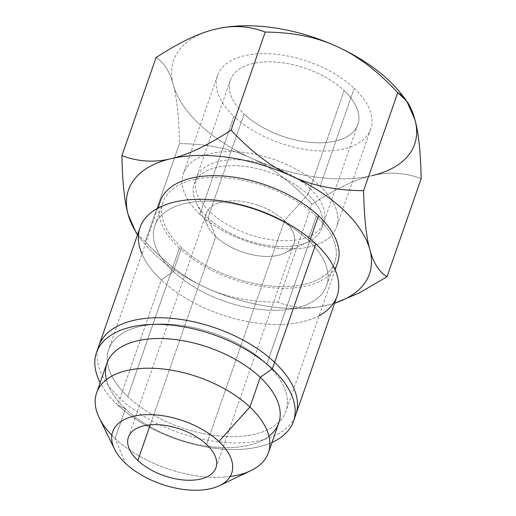 <?xml version="1.0" encoding="UTF-8"?>
<svg xmlns="http://www.w3.org/2000/svg" width="516" height="516" viewBox="0 0 516 516"><rect width="100%" height="100%" fill="white"/><g stroke="black" fill="none" stroke-linecap="round" stroke-linejoin="round"><path stroke-width="0.39" stroke-dasharray="2.58 1.94" d="M216.146 29.019A127.587 67.802 19.2 0 0 173.266 84.785C176.885 97.627 178.949 117.229 179.465 143.603C207.29 143.874 231.213 148.705 251.234 158.089C271.397 167.061 291.656 182.419 312.012 204.155C335.587 188.791 355.614 179.278 372.088 175.621A127.587 67.802 19.2 0 1 251.234 158.089C271.397 167.061 291.656 182.419 312.012 204.155C335.587 188.791 355.614 179.278 372.088 175.621A127.587 67.802 19.2 0 1 251.234 158.089A127.587 67.802 19.2 0 1 173.266 84.785C169.79 71.537 164.056 62.462 156.071 57.553C164.056 62.462 169.79 71.537 173.266 84.785C176.885 97.627 178.949 117.229 179.465 143.603L145.306 241.688C165.655 263.424 185.915 278.782 206.078 287.754C226.098 297.139 250.028 301.97 277.853 302.241L312.012 204.155L277.853 302.241C293.952 308.342 310.316 309.355 326.931 305.285C310.316 309.355 293.952 308.342 277.853 302.241C250.028 301.97 226.098 297.139 206.078 287.754A127.587 67.802 -160.8 0 0 326.931 305.285A127.587 67.802 -160.8 0 0 334.639 303.156A127.587 67.802 19.2 0 1 326.931 305.285A127.587 67.802 19.2 0 1 206.078 287.754A127.587 67.802 19.2 0 1 137.611 234.548A127.587 67.802 -160.8 0 0 141.139 239.469A127.587 67.802 -160.8 0 0 206.078 287.754C185.915 278.782 165.655 263.424 145.306 241.688L179.465 143.603C207.29 143.874 231.213 148.705 251.234 158.089A127.587 67.802 19.2 0 1 173.266 84.785A127.587 67.802 19.2 0 1 214.037 29.535M316.36 216.243A90.964 48.336 -160.8 0 0 193.371 179.723A90.964 48.336 -160.8 0 0 181.567 247.725A90.964 48.336 -160.8 0 0 304.55 284.245A90.964 48.336 -160.8 0 0 316.36 216.243L308.091 239.979A90.964 48.336 -160.8 0 0 218.797 201.704A90.964 48.336 -160.8 0 0 154.794 225.808A90.964 48.336 -160.8 0 0 173.299 271.461L181.567 247.725A90.964 48.336 19.2 0 1 163.056 202.072A90.964 48.336 19.2 0 1 227.066 177.968A90.964 48.336 19.2 0 1 316.36 216.243A90.964 48.336 19.2 0 1 334.865 261.896A90.964 48.336 19.2 0 1 270.861 285.999A90.964 48.336 19.2 0 1 181.567 247.725L173.299 271.461A90.964 48.336 -160.8 0 0 262.592 309.735A90.964 48.336 -160.8 0 0 326.596 285.638A90.964 48.336 -160.8 0 0 308.091 239.979L316.36 216.243M141.964 253.898A104.316 55.431 -160.8 0 0 161.263 279.943L173.299 271.461A90.964 48.336 19.2 0 1 185.109 203.465A90.964 48.336 19.2 0 1 308.091 239.979L315.837 243.836L308.091 239.979A90.964 48.336 19.2 0 1 296.281 307.981A90.964 48.336 19.2 0 1 173.299 271.461L161.263 279.943A104.316 55.431 -160.8 0 0 319.204 315.618M337.064 296.197A104.316 55.431 19.2 0 1 263.657 323.835A104.316 55.431 19.2 0 1 161.263 279.943L117.713 404.989A104.316 55.431 19.2 0 1 100.175 382.646A104.316 55.431 -160.8 0 0 117.713 404.989L161.263 279.943A104.316 55.431 19.2 0 1 140.036 227.582M106.451 379.647A90.964 48.336 -160.8 0 0 125.459 408.846L117.713 404.989A104.316 55.431 -160.8 0 0 271.984 442.476A104.316 55.431 19.2 0 1 117.713 404.989L125.459 408.846A90.964 48.336 -160.8 0 0 268.926 436.233M111.837 435.272A90.964 48.336 -160.8 0 0 115.126 438.516L125.459 408.846A90.964 48.336 19.2 0 1 106.947 363.187M278.756 423.017A90.964 48.336 19.2 0 1 214.753 447.12A90.964 48.336 19.2 0 1 125.459 408.846L115.126 438.516A90.964 48.336 -160.8 0 0 230.155 476.474M250.705 470.715A90.964 48.336 19.2 0 1 115.126 438.516L125.504 463.349L115.126 438.516A90.964 48.336 19.2 0 1 99.304 417.992M206.535 444.424L284.484 220.59A46.363 24.639 19.2 0 1 293.92 243.862A46.363 24.639 19.2 0 1 261.296 256.142A46.363 24.639 19.2 0 1 215.785 236.638L150.253 424.823L215.785 236.638A46.363 24.639 19.2 0 1 206.355 213.366A46.363 24.639 19.2 0 1 238.972 201.085A46.363 24.639 19.2 0 1 284.484 220.59L206.535 444.424M215.785 236.638L207.935 217.849A67.506 35.868 19.2 0 1 196.196 202.62A67.506 35.868 19.2 0 1 226.898 165.881A67.506 35.868 19.2 0 1 307.968 194.487L284.484 220.59A46.363 24.639 -160.8 0 0 228.807 200.943A46.363 24.639 -160.8 0 0 207.722 226.176A46.363 24.639 -160.8 0 0 215.785 236.638A46.363 24.639 -160.8 0 0 284.89 253.046A46.363 24.639 -160.8 0 0 284.484 220.59L307.968 194.487A67.506 35.868 19.2 0 1 308.555 241.746A67.506 35.868 19.2 0 1 207.935 217.849L215.785 236.638M344.133 90.635A67.506 35.868 19.2 0 1 357.865 124.517A67.506 35.868 19.2 0 1 310.368 142.403A67.506 35.868 19.2 0 1 244.1 113.997L207.935 217.849A67.506 35.868 -160.8 0 0 274.202 246.255A67.506 35.868 -160.8 0 0 321.7 228.369A67.506 35.868 -160.8 0 0 307.968 194.487L344.133 90.635A67.506 35.868 -160.8 0 0 252.866 63.539A67.506 35.868 -160.8 0 0 244.1 113.997A67.506 35.868 -160.8 0 0 335.368 141.1A67.506 35.868 -160.8 0 0 344.133 90.635L307.968 194.487A67.506 35.868 -160.8 0 0 241.701 166.088A67.506 35.868 -160.8 0 0 194.203 183.967A67.506 35.868 -160.8 0 0 207.935 217.849L244.1 113.997A67.506 35.868 19.2 0 1 230.368 80.115A67.506 35.868 19.2 0 1 277.866 62.236A67.506 35.868 19.2 0 1 344.133 90.635M404.441 98.253A127.587 67.802 19.2 0 1 414.967 119.847A127.587 67.802 19.2 0 0 401.938 94.828M372.088 175.621C388.703 171.551 405.066 172.563 421.166 178.659C405.066 172.563 388.703 171.551 372.088 175.621M145.306 241.688L136.34 233.161L145.306 241.688M354.228 88.275A81.135 43.112 19.2 0 1 370.74 129A81.135 43.112 19.2 0 1 313.651 150.498A81.135 43.112 19.2 0 1 234.006 116.358L199.905 214.275A81.135 43.112 -160.8 0 0 279.549 248.415A81.135 43.112 -160.8 0 0 336.638 226.917A81.135 43.112 -160.8 0 0 320.133 186.199L354.228 88.275L320.133 186.199A81.135 43.112 -160.8 0 0 240.488 152.059A81.135 43.112 -160.8 0 0 183.399 173.55A81.135 43.112 -160.8 0 0 199.905 214.275L234.006 116.358A81.135 43.112 19.2 0 1 217.494 75.633A81.135 43.112 19.2 0 1 274.583 54.141A81.135 43.112 19.2 0 1 354.228 88.275M199.905 214.275A81.135 43.112 19.2 0 1 210.438 153.626A81.135 43.112 19.2 0 1 320.133 186.199A81.135 43.112 19.2 0 1 309.6 246.848A81.135 43.112 19.2 0 1 199.905 214.275M310.032 188.553A67.506 35.868 -160.8 0 0 218.765 161.456A67.506 35.868 -160.8 0 0 210.006 211.915A67.506 35.868 -160.8 0 0 301.267 239.018A67.506 35.868 -160.8 0 0 310.032 188.553M337.58 262.844A93.835 49.865 19.2 0 1 271.551 287.702A93.835 49.865 19.2 0 1 179.439 248.222L127.775 396.585A93.835 49.865 -160.8 0 0 219.887 436.065A93.835 49.865 -160.8 0 0 285.916 411.207A93.835 49.865 -160.8 0 0 266.824 364.109L310.387 239.011L266.824 364.109A93.835 49.865 -160.8 0 0 174.711 324.622A93.835 49.865 -160.8 0 0 108.676 349.487A93.835 49.865 -160.8 0 0 127.775 396.585L179.439 248.222A93.835 49.865 19.2 0 1 160.341 201.124M97.834 349.403A104.316 55.431 -160.8 0 0 120.009 398.397A104.316 55.431 -160.8 0 0 219.339 441.973A104.316 55.431 -160.8 0 0 294.468 417.876M127.775 396.585A93.835 49.865 19.2 0 1 139.952 326.435A93.835 49.865 19.2 0 1 266.824 364.109A93.835 49.865 19.2 0 1 254.64 434.253A93.835 49.865 19.2 0 1 127.775 396.585M163.056 202.072L154.794 225.808M334.865 261.896L326.596 285.638M215.972 467.696L293.92 243.862M128.407 437.2L206.355 213.366M196.196 202.62L207.722 226.176M284.89 253.046L308.555 241.746M357.865 124.517L321.7 228.369M230.368 80.115L194.203 183.967M141.139 239.469L137.533 234.761M370.74 129L336.638 226.917M217.494 75.633L183.399 173.55M335.129 269.881L285.916 411.207M157.896 208.161L108.676 349.487"/><path stroke-width="0.77" d="M214.037 29.535A127.587 67.802 19.2 0 1 216.146 29.019C199.673 32.676 179.645 42.189 156.071 57.553L121.911 155.639C122.427 182.013 124.491 201.614 128.11 214.456C124.491 201.614 122.427 182.013 121.911 155.639C138.011 161.74 154.374 162.753 170.99 158.683A127.587 67.802 -160.8 0 0 128.11 214.456L136.34 233.161L128.11 214.456A127.587 67.802 -160.8 0 0 137.611 234.548A127.587 67.802 19.2 0 1 128.11 214.456A127.587 67.802 19.2 0 1 170.99 158.683A127.587 67.802 19.2 0 1 291.843 176.214A127.587 67.802 19.2 0 1 369.811 249.512A127.587 67.802 19.2 0 1 334.639 303.156A127.587 67.802 -160.8 0 0 369.811 249.512C373.287 262.76 379.021 271.842 387.006 276.75L421.166 178.659C420.65 152.291 418.586 132.683 414.967 119.847A127.587 67.802 19.2 0 1 372.088 175.621A127.587 67.802 19.2 0 0 414.967 119.847L406.737 101.142L397.772 92.616C377.422 70.873 357.162 55.522 337 46.55A127.587 67.802 19.2 0 1 404.441 98.253M319.204 315.618A104.316 55.431 -160.8 0 0 315.837 243.836A104.316 55.431 -160.8 0 0 192.339 199.511A104.316 55.431 -160.8 0 0 141.964 253.898M96.486 352.628L140.036 227.582A104.316 55.431 19.2 0 1 213.437 199.944A104.316 55.431 19.2 0 1 315.837 243.836L272.287 368.888A104.316 55.431 -160.8 0 0 169.893 324.99A104.316 55.431 -160.8 0 0 96.486 352.628A104.316 55.431 -160.8 0 0 100.175 382.646A104.316 55.431 19.2 0 1 146.17 324.738A104.316 55.431 19.2 0 1 272.287 368.888L315.837 243.836A104.316 55.431 19.2 0 1 337.064 296.197L293.514 421.243A104.316 55.431 -160.8 0 0 272.287 368.888A104.316 55.431 19.2 0 1 271.984 442.476A104.316 55.431 -160.8 0 0 293.514 421.243M268.926 436.233A90.964 48.336 -160.8 0 0 260.251 377.364L272.287 368.888L260.251 377.364A90.964 48.336 -160.8 0 0 157.322 338.541A90.964 48.336 -160.8 0 0 106.451 379.647M96.615 392.863L106.947 363.187A90.964 48.336 19.2 0 1 170.957 339.089A90.964 48.336 19.2 0 1 260.251 377.364L249.918 407.034A90.964 48.336 -160.8 0 0 160.624 368.759A90.964 48.336 -160.8 0 0 96.615 392.863A90.964 48.336 -160.8 0 0 111.837 435.272M230.155 476.474A90.964 48.336 -160.8 0 0 268.423 452.693A90.964 48.336 -160.8 0 0 249.918 407.034L260.251 377.364A90.964 48.336 19.2 0 1 278.756 423.017L268.423 452.693M114.546 449.133L99.304 417.992A90.964 48.336 19.2 0 1 140.674 368.482A90.964 48.336 19.2 0 1 249.918 407.034L218.874 441.541A63.017 33.488 -160.8 0 0 143.196 414.838A63.017 33.488 -160.8 0 0 114.546 449.133A63.017 33.488 -160.8 0 0 125.504 463.349A63.017 33.488 -160.8 0 0 219.423 485.659A63.017 33.488 -160.8 0 0 218.874 441.541L249.918 407.034A90.964 48.336 19.2 0 1 250.705 470.715L219.423 485.659M218.874 441.541A63.017 33.488 19.2 0 1 210.696 488.652A63.017 33.488 19.2 0 1 125.504 463.349A63.017 33.488 19.2 0 1 133.683 416.244A63.017 33.488 19.2 0 1 218.874 441.541M137.837 460.472A46.363 24.639 -160.8 0 0 200.518 479.08A46.363 24.639 -160.8 0 0 206.535 444.424A46.363 24.639 -160.8 0 0 143.854 425.81A46.363 24.639 -160.8 0 0 137.837 460.472A46.363 24.639 -160.8 0 0 183.348 479.977A46.363 24.639 -160.8 0 0 215.972 467.696A46.363 24.639 -160.8 0 0 206.535 444.424A46.363 24.639 -160.8 0 0 161.031 424.92A46.363 24.639 -160.8 0 0 128.407 437.2A46.363 24.639 -160.8 0 0 137.837 460.472L150.253 424.823L137.837 460.472M216.146 29.019C199.673 32.676 179.645 42.189 156.071 57.553L121.911 155.639C138.011 161.74 154.374 162.753 170.99 158.683C187.463 155.026 207.49 145.512 231.071 130.148C251.421 151.885 271.68 167.242 291.843 176.214C311.864 185.599 335.787 190.43 363.619 190.701C364.128 217.068 366.199 236.676 369.811 249.512A127.587 67.802 -160.8 0 0 291.843 176.214C311.864 185.599 335.787 190.43 363.619 190.701L397.772 92.616L363.619 190.701C364.128 217.068 366.199 236.676 369.811 249.512C373.287 262.76 379.021 271.842 387.006 276.75L421.166 178.659C420.65 152.291 418.586 132.683 414.967 119.847C411.497 106.599 405.763 97.518 397.772 92.616C377.422 70.873 357.162 55.522 337 46.55C316.979 37.165 293.056 32.334 265.224 32.063L231.071 130.148C251.421 151.885 271.68 167.242 291.843 176.214A127.587 67.802 -160.8 0 0 170.99 158.683C187.463 155.026 207.49 145.512 231.071 130.148L265.224 32.063C249.125 25.961 232.761 24.949 216.146 29.019A127.587 67.802 19.2 0 1 337 46.55C316.979 37.165 293.056 32.334 265.224 32.063C249.125 25.961 232.761 24.949 216.146 29.019A127.587 67.802 19.2 0 1 337 46.55A127.587 67.802 19.2 0 1 401.938 94.828L406.04 100.188M387.006 276.75L359.22 292.991L335.542 302.898L359.22 292.991L387.006 276.75M157.896 208.161L160.341 201.124A93.835 49.865 19.2 0 1 226.376 176.266A93.835 49.865 19.2 0 1 318.488 215.746L310.387 239.011L318.488 215.746A93.835 49.865 19.2 0 1 337.58 262.844L335.129 269.881M294.468 417.876A104.316 55.431 -160.8 0 0 274.583 362.297A104.316 55.431 -160.8 0 0 169.145 318.146A104.316 55.431 -160.8 0 0 97.834 349.403M137.533 234.761L137.043 234.109"/></g></svg>
